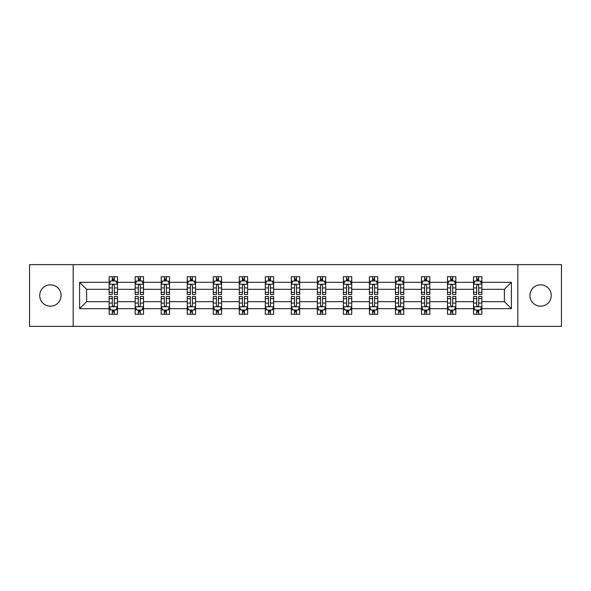 <?xml version="1.0" encoding="UTF-8"?>
<svg xmlns="http://www.w3.org/2000/svg" width="591" height="591" viewBox="0 0 591 591"><rect width="100%" height="100%" fill="white"/><g stroke="black" fill="none" stroke-linecap="round" stroke-linejoin="round"><path stroke-width="0.89" d="M540.595 284.825A10.675 10.675 0 0 0 529.913 295.5A10.675 10.675 0 0 0 540.595 306.175A10.675 10.675 0 0 0 551.27 295.5A10.675 10.675 0 0 0 540.595 284.825M50.405 284.825A10.675 10.675 0 0 0 39.73 295.5A10.675 10.675 0 0 0 50.405 306.175A10.675 10.675 0 0 0 61.087 295.5A10.675 10.675 0 0 0 50.405 284.825M517.819 326.365L561.45 326.365L561.45 264.635L517.819 264.635L517.819 326.365L73.181 326.365L73.181 264.635L29.55 264.635L29.55 326.365L73.181 326.365M481.864 308.679L481.864 301.676L504.389 301.676L511.4 308.679L481.864 308.679L481.864 314.272L478.695 314.272L478.695 310.016M517.819 264.635L73.181 264.635M473.524 308.679L455.838 308.679L455.838 301.676L473.524 301.676L473.524 314.272L481.864 314.272L481.864 309.817L480.298 309.817M455.838 308.679L455.838 314.272L452.669 314.272L452.669 310.016M447.498 308.679L429.812 308.679L429.812 301.676L447.498 301.676L447.498 314.272L455.838 314.272L455.838 309.817L454.272 309.817M429.812 308.679L429.812 314.272L426.643 314.272L426.643 310.016M421.464 308.679L403.779 308.679L403.779 301.676L421.464 301.676L421.464 314.272L429.812 314.272L429.812 309.817L428.239 309.817M403.779 308.679L403.779 314.272L400.609 314.272L400.609 310.016M395.438 308.679L377.752 308.679L377.752 301.676L395.438 301.676L395.438 314.272L403.779 314.272L403.779 309.817L402.212 309.817M377.752 308.679L377.752 314.272L374.583 314.272L374.583 310.016M369.412 308.679L351.726 308.679L351.726 301.676L369.412 301.676L369.412 314.272L377.752 314.272L377.752 309.817L376.186 309.817M351.726 308.679L351.726 314.272L348.557 314.272L348.557 310.016M343.386 308.679L325.7 308.679L325.7 301.676L343.386 301.676L343.386 314.272L351.726 314.272L351.726 309.817L350.16 309.817M325.7 308.679L325.7 314.272L322.531 314.272L322.531 310.016M317.36 308.679L299.674 308.679L299.674 301.676L317.36 301.676L317.36 314.272L325.7 314.272L325.7 309.817L324.134 309.817M299.674 308.679L299.674 314.272L296.505 314.272L296.505 310.016M291.326 308.679L273.64 308.679L273.64 301.676L291.326 301.676L291.326 314.272L299.674 314.272L299.674 309.817L298.1 309.817M273.64 308.679L273.64 314.272L270.471 314.272L270.471 310.016M265.3 308.679L247.614 308.679L247.614 301.676L265.3 301.676L265.3 314.272L273.64 314.272L273.64 309.817L272.074 309.817M247.614 308.679L247.614 314.272L244.445 314.272L244.445 310.016M239.274 308.679L221.588 308.679L221.588 301.676L239.274 301.676L239.274 314.272L247.614 314.272L247.614 309.817L246.048 309.817M221.588 308.679L221.588 314.272L218.419 314.272L218.419 310.016M213.248 308.679L195.562 308.679L195.562 301.676L213.248 301.676L213.248 314.272L221.588 314.272L221.588 309.817L220.022 309.817M195.562 308.679L195.562 314.272L192.393 314.272L192.393 310.016M187.221 308.679L169.536 308.679L169.536 301.676L187.221 301.676L187.221 314.272L195.562 314.272L195.562 309.817L193.988 309.817M169.536 308.679L169.536 314.272L166.359 314.272L166.359 310.016M161.188 308.679L143.502 308.679L143.502 301.676L161.188 301.676L161.188 314.272L169.536 314.272L169.536 309.817L167.962 309.817M143.502 308.679L143.502 314.272L140.333 314.272L140.333 310.016M135.162 308.679L117.476 308.679L117.476 301.676L135.162 301.676L135.162 314.272L143.502 314.272L143.502 309.817L141.936 309.817M117.476 308.679L117.476 314.272L114.307 314.272L114.307 310.016M109.136 308.679L79.6 308.679L79.6 282.321L109.136 282.321L109.136 289.324L86.611 289.324L86.611 301.676L109.136 301.676L109.136 314.272L117.476 314.272L117.476 309.817L115.91 309.817M110.702 281.183L109.136 281.183L109.136 276.728L109.136 282.321M112.305 280.984L112.305 276.728L109.136 276.728L117.476 276.728L117.476 282.321L135.162 282.321L135.162 276.728L143.502 276.728L143.502 282.321L161.188 282.321L161.188 276.728L169.536 276.728L169.536 282.321L187.221 282.321L187.221 276.728L195.562 276.728L195.562 282.321L213.248 282.321L213.248 276.728L221.588 276.728L221.588 282.321L239.274 282.321L239.274 276.728L247.614 276.728L247.614 282.321L265.3 282.321L265.3 276.728L273.64 276.728L273.64 282.321L291.326 282.321L291.326 276.728L299.674 276.728L299.674 282.321L317.36 282.321L317.36 276.728L325.7 276.728L325.7 282.321L343.386 282.321L343.386 276.728L351.726 276.728L351.726 282.321L369.412 282.321L369.412 276.728L377.752 276.728L377.752 282.321L395.438 282.321L395.438 276.728L403.779 276.728L403.779 282.321L421.464 282.321L421.464 276.728L429.812 276.728L429.812 282.321L447.498 282.321L447.498 276.728L455.838 276.728L455.838 282.321L473.524 282.321L473.524 276.728L481.864 276.728L481.864 282.321L511.4 282.321L511.4 308.679M473.524 282.321L473.524 289.324L455.838 289.324L455.838 282.321M447.498 282.321L447.498 289.324L429.812 289.324L429.812 282.321M421.464 282.321L421.464 289.324L403.779 289.324L403.779 282.321M395.438 282.321L395.438 289.324L377.752 289.324L377.752 282.321M369.412 282.321L369.412 289.324L351.726 289.324L351.726 282.321M343.386 282.321L343.386 289.324L325.7 289.324L325.7 282.321M317.36 282.321L317.36 289.324L299.674 289.324L299.674 282.321M291.326 282.321L291.326 289.324L273.64 289.324L273.64 282.321M265.3 282.321L265.3 289.324L247.614 289.324L247.614 282.321M239.274 282.321L239.274 289.324L221.588 289.324L221.588 282.321M213.248 282.321L213.248 289.324L195.562 289.324L195.562 282.321M187.221 282.321L187.221 289.324L169.536 289.324L169.536 282.321M161.188 282.321L161.188 289.324L143.502 289.324L143.502 282.321M135.162 282.321L135.162 289.324L117.476 289.324L117.476 282.321M79.6 282.321L86.611 289.324M504.389 301.676L504.389 289.324L481.864 289.324L481.864 282.321M476.693 280.902L478.695 280.902M450.667 280.902L452.669 280.902M424.641 280.902L426.643 280.902M398.607 280.902L400.609 280.902M372.581 280.902L374.583 280.902M346.555 280.902L348.557 280.902M320.529 280.902L322.531 280.902M294.495 280.902L296.505 280.902M268.469 280.902L270.471 280.902M242.443 280.902L244.445 280.902M216.417 280.902L218.419 280.902M190.391 280.902L192.393 280.902M164.357 280.902L166.359 280.902M138.331 280.902L140.333 280.902M112.305 280.902L114.307 280.902M112.305 310.098L114.307 310.098M138.331 310.098L140.333 310.098M164.357 310.098L166.359 310.098M190.391 310.098L192.393 310.098M216.417 310.098L218.419 310.098M242.443 310.098L244.445 310.098M268.469 310.098L270.471 310.098M294.495 310.098L296.505 310.098M320.529 310.098L322.531 310.098M346.555 310.098L348.557 310.098M372.581 310.098L374.583 310.098M398.607 310.098L400.609 310.098M424.641 310.098L426.643 310.098M450.667 310.098L452.669 310.098M476.693 310.098L478.695 310.098M86.611 301.676L79.6 308.679M511.4 282.321L504.389 289.324M114.307 278.9L112.305 278.9M109.136 292.405L109.136 294.495L112.305 294.495L112.305 292.405L109.136 292.405L109.136 289.324M117.476 289.324L117.476 294.495L114.307 294.495L114.307 285.571C113.642 284.286 112.97 284.286 112.305 285.571L112.305 292.405M115.91 281.183L117.476 281.183L117.476 276.728L114.307 276.728L114.307 280.984M117.476 284.323L115.806 280.984L110.805 280.984L109.136 284.323M112.305 312.1L114.307 312.1M117.476 298.595L117.476 296.505L114.307 296.505L114.307 298.595L117.476 298.595L117.476 301.676M109.136 301.676L109.136 296.505L112.305 296.505L112.305 305.429C112.97 306.714 113.642 306.714 114.307 305.429L114.307 298.595M110.702 309.817L109.136 309.817L109.136 314.272L112.305 314.272L112.305 310.016M109.136 306.677L110.805 310.016L115.806 310.016L117.476 306.677M140.333 278.9L138.331 278.9M136.728 281.183L135.162 281.183L135.162 276.728L138.331 276.728L138.331 280.984M135.162 292.405L135.162 294.495L138.331 294.495L138.331 292.405L135.162 292.405L135.162 289.324M143.502 289.324L143.502 294.495L140.333 294.495L140.333 285.571C139.668 284.286 139.003 284.286 138.331 285.571L138.331 292.405M141.936 281.183L143.502 281.183L143.502 276.728L140.333 276.728L140.333 280.984M143.502 284.323L141.833 280.984L136.831 280.984L135.162 284.323M166.359 278.9L164.357 278.9M162.761 281.183L161.188 281.183L161.188 276.728L164.357 276.728L164.357 280.984M161.188 292.405L161.188 294.495L164.357 294.495L164.357 292.405L161.188 292.405L161.188 289.324M169.536 289.324L169.536 294.495L166.359 294.495L166.359 285.571C165.694 284.286 165.029 284.286 164.357 285.571L164.357 292.405M167.962 281.183L169.536 281.183L169.536 276.728L166.359 276.728L166.359 280.984M169.536 284.323L167.866 280.984L162.857 280.984L161.188 284.323M138.331 312.1L140.333 312.1M143.502 298.595L143.502 296.505L140.333 296.505L140.333 298.595L143.502 298.595L143.502 301.676M135.162 301.676L135.162 296.505L138.331 296.505L138.331 305.429C138.996 306.714 139.668 306.714 140.333 305.429L140.333 298.595M136.728 309.817L135.162 309.817L135.162 314.272L138.331 314.272L138.331 310.016M135.162 306.677L136.831 310.016L141.833 310.016L143.502 306.677M164.357 312.1L166.359 312.1M169.536 298.595L169.536 296.505L166.359 296.505L166.359 298.595L169.536 298.595L169.536 301.676M161.188 301.676L161.188 296.505L164.357 296.505L164.357 305.429C165.029 306.714 165.694 306.714 166.359 305.429L166.359 298.595M162.761 309.817L161.188 309.817L161.188 314.272L164.357 314.272L164.357 310.016M161.188 306.677L162.857 310.016L167.866 310.016L169.536 306.677M192.393 278.9L190.391 278.9M188.788 281.183L187.221 281.183L187.221 276.728L190.391 276.728L190.391 280.984M187.221 292.405L187.221 294.495L190.391 294.495L190.391 292.405L187.221 292.405L187.221 289.324M195.562 289.324L195.562 294.495L192.393 294.495L192.393 285.571C191.72 284.286 191.056 284.286 190.391 285.571L190.391 292.405M193.988 281.183L195.562 281.183L195.562 276.728L192.393 276.728L192.393 280.984M195.562 284.323L193.892 280.984L188.884 280.984L187.221 284.323M190.391 312.1L192.393 312.1M195.562 298.595L195.562 296.505L192.393 296.505L192.393 298.595L195.562 298.595L195.562 301.676M187.221 301.676L187.221 296.505L190.391 296.505L190.391 305.429C191.056 306.714 191.72 306.714 192.393 305.429L192.393 298.595M188.788 309.817L187.221 309.817L187.221 314.272L190.391 314.272L190.391 310.016M187.221 306.677L188.884 310.016L193.892 310.016L195.562 306.677M218.419 278.9L216.417 278.9M214.814 281.183L213.248 281.183L213.248 276.728L216.417 276.728L216.417 280.984M213.248 292.405L213.248 294.495L216.417 294.495L216.417 292.405L213.248 292.405L213.248 289.324M221.588 289.324L221.588 294.495L218.419 294.495L218.419 285.571C217.754 284.286 217.082 284.286 216.417 285.571L216.417 292.405M220.022 281.183L221.588 281.183L221.588 276.728L218.419 276.728L218.419 280.984M221.588 284.323L219.918 280.984L214.917 280.984L213.248 284.323M216.417 312.1L218.419 312.1M221.588 298.595L221.588 296.505L218.419 296.505L218.419 298.595L221.588 298.595L221.588 301.676M213.248 301.676L213.248 296.505L216.417 296.505L216.417 305.429C217.082 306.714 217.747 306.714 218.419 305.429L218.419 298.595M214.814 309.817L213.248 309.817L213.248 314.272L216.417 314.272L216.417 310.016M213.248 306.677L214.917 310.016L219.918 310.016L221.588 306.677M244.445 278.9L242.443 278.9M240.84 281.183L239.274 281.183L239.274 276.728L242.443 276.728L242.443 280.984M239.274 292.405L239.274 294.495L242.443 294.495L242.443 292.405L239.274 292.405L239.274 289.324M247.614 289.324L247.614 294.495L244.445 294.495L244.445 285.571C243.78 284.286 243.115 284.286 242.443 285.571L242.443 292.405M246.048 281.183L247.614 281.183L247.614 276.728L244.445 276.728L244.445 280.984M247.614 284.323L245.945 280.984L240.943 280.984L239.274 284.323M242.443 312.1L244.445 312.1M247.614 298.595L247.614 296.505L244.445 296.505L244.445 298.595L247.614 298.595L247.614 301.676M239.274 301.676L239.274 296.505L242.443 296.505L242.443 305.429C243.108 306.714 243.78 306.714 244.445 305.429L244.445 298.595M240.84 309.817L239.274 309.817L239.274 314.272L242.443 314.272L242.443 310.016M239.274 306.677L240.943 310.016L245.945 310.016L247.614 306.677M270.471 278.9L268.469 278.9M266.866 281.183L265.3 281.183L265.3 276.728L268.469 276.728L268.469 280.984M265.3 292.405L265.3 294.495L268.469 294.495L268.469 292.405L265.3 292.405L265.3 289.324M273.64 289.324L273.64 294.495L270.471 294.495L270.471 285.571C269.806 284.286 269.141 284.286 268.469 285.571L268.469 292.405M272.074 281.183L273.64 281.183L273.64 276.728L270.471 276.728L270.471 280.984M273.64 284.323L271.978 280.984L266.969 280.984L265.3 284.323M268.469 312.1L270.471 312.1M273.64 298.595L273.64 296.505L270.471 296.505L270.471 298.595L273.64 298.595L273.64 301.676M265.3 301.676L265.3 296.505L268.469 296.505L268.469 305.429C269.134 306.714 269.806 306.714 270.471 305.429L270.471 298.595M266.866 309.817L265.3 309.817L265.3 314.272L268.469 314.272L268.469 310.016M265.3 306.677L266.969 310.016L271.978 310.016L273.64 306.677M296.505 278.9L294.495 278.9M292.9 281.183L291.326 281.183L291.326 276.728L294.495 276.728L294.495 280.984M291.326 292.405L291.326 294.495L294.495 294.495L294.495 292.405L291.326 292.405L291.326 289.324M299.674 289.324L299.674 294.495L296.505 294.495L296.505 285.571C295.832 284.286 295.168 284.286 294.495 285.571L294.495 292.405M298.1 281.183L299.674 281.183L299.674 276.728L296.505 276.728L296.505 280.984M299.674 284.323L298.004 280.984L292.996 280.984L291.326 284.323M294.495 312.1L296.505 312.1M299.674 298.595L299.674 296.505L296.505 296.505L296.505 298.595L299.674 298.595L299.674 301.676M291.326 301.676L291.326 296.505L294.495 296.505L294.495 305.429C295.168 306.714 295.832 306.714 296.505 305.429L296.505 298.595M292.9 309.817L291.326 309.817L291.326 314.272L294.495 314.272L294.495 310.016M291.326 306.677L292.996 310.016L298.004 310.016L299.674 306.677M322.531 278.9L320.529 278.9M318.926 281.183L317.36 281.183L317.36 276.728L320.529 276.728L320.529 280.984M317.36 292.405L317.36 294.495L320.529 294.495L320.529 292.405L317.36 292.405L317.36 289.324M325.7 289.324L325.7 294.495L322.531 294.495L322.531 285.571C321.866 284.286 321.194 284.286 320.529 285.571L320.529 292.405M324.134 281.183L325.7 281.183L325.7 276.728L322.531 276.728L322.531 280.984M325.7 284.323L324.031 280.984L319.022 280.984L317.36 284.323M320.529 312.1L322.531 312.1M325.7 298.595L325.7 296.505L322.531 296.505L322.531 298.595L325.7 298.595L325.7 301.676M317.36 301.676L317.36 296.505L320.529 296.505L320.529 305.429C321.194 306.714 321.859 306.714 322.531 305.429L322.531 298.595M318.926 309.817L317.36 309.817L317.36 314.272L320.529 314.272L320.529 310.016M317.36 306.677L319.022 310.016L324.031 310.016L325.7 306.677M348.557 278.9L346.555 278.9M344.952 281.183L343.386 281.183L343.386 276.728L346.555 276.728L346.555 280.984M343.386 292.405L343.386 294.495L346.555 294.495L346.555 292.405L343.386 292.405L343.386 289.324M351.726 289.324L351.726 294.495L348.557 294.495L348.557 285.571C347.892 284.286 347.22 284.286 346.555 285.571L346.555 292.405M350.16 281.183L351.726 281.183L351.726 276.728L348.557 276.728L348.557 280.984M351.726 284.323L350.057 280.984L345.055 280.984L343.386 284.323M346.555 312.1L348.557 312.1M351.726 298.595L351.726 296.505L348.557 296.505L348.557 298.595L351.726 298.595L351.726 301.676M343.386 301.676L343.386 296.505L346.555 296.505L346.555 305.429C347.22 306.714 347.885 306.714 348.557 305.429L348.557 298.595M344.952 309.817L343.386 309.817L343.386 314.272L346.555 314.272L346.555 310.016M343.386 306.677L345.055 310.016L350.057 310.016L351.726 306.677M374.583 278.9L372.581 278.9M370.978 281.183L369.412 281.183L369.412 276.728L372.581 276.728L372.581 280.984M369.412 292.405L369.412 294.495L372.581 294.495L372.581 292.405L369.412 292.405L369.412 289.324M377.752 289.324L377.752 294.495L374.583 294.495L374.583 285.571C373.918 284.286 373.253 284.286 372.581 285.571L372.581 292.405M376.186 281.183L377.752 281.183L377.752 276.728L374.583 276.728L374.583 280.984M377.752 284.323L376.083 280.984L371.082 280.984L369.412 284.323M372.581 312.1L374.583 312.1M377.752 298.595L377.752 296.505L374.583 296.505L374.583 298.595L377.752 298.595L377.752 301.676M369.412 301.676L369.412 296.505L372.581 296.505L372.581 305.429C373.246 306.714 373.918 306.714 374.583 305.429L374.583 298.595M370.978 309.817L369.412 309.817L369.412 314.272L372.581 314.272L372.581 310.016M369.412 306.677L371.082 310.016L376.083 310.016L377.752 306.677M400.609 278.9L398.607 278.9M397.012 281.183L395.438 281.183L395.438 276.728L398.607 276.728L398.607 280.984M395.438 292.405L395.438 294.495L398.607 294.495L398.607 292.405L395.438 292.405L395.438 289.324M403.779 289.324L403.779 294.495L400.609 294.495L400.609 285.571C399.944 284.286 399.28 284.286 398.607 285.571L398.607 292.405M402.212 281.183L403.779 281.183L403.779 276.728L400.609 276.728L400.609 280.984M403.779 284.323L402.116 280.984L397.108 280.984L395.438 284.323M398.607 312.1L400.609 312.1M403.779 298.595L403.779 296.505L400.609 296.505L400.609 298.595L403.779 298.595L403.779 301.676M395.438 301.676L395.438 296.505L398.607 296.505L398.607 305.429C399.28 306.714 399.944 306.714 400.609 305.429L400.609 298.595M397.012 309.817L395.438 309.817L395.438 314.272L398.607 314.272L398.607 310.016M395.438 306.677L397.108 310.016L402.116 310.016L403.779 306.677M426.643 278.9L424.641 278.9M423.038 281.183L421.464 281.183L421.464 276.728L424.641 276.728L424.641 280.984M421.464 292.405L421.464 294.495L424.641 294.495L424.641 292.405L421.464 292.405L421.464 289.324M429.812 289.324L429.812 294.495L426.643 294.495L426.643 285.571C425.971 284.286 425.306 284.286 424.641 285.571L424.641 292.405M428.239 281.183L429.812 281.183L429.812 276.728L426.643 276.728L426.643 280.984M429.812 284.323L428.143 280.984L423.134 280.984L421.464 284.323M424.641 312.1L426.643 312.1M429.812 298.595L429.812 296.505L426.643 296.505L426.643 298.595L429.812 298.595L429.812 301.676M421.464 301.676L421.464 296.505L424.641 296.505L424.641 305.429C425.306 306.714 425.971 306.714 426.643 305.429L426.643 298.595M423.038 309.817L421.464 309.817L421.464 314.272L424.641 314.272L424.641 310.016M421.464 306.677L423.134 310.016L428.143 310.016L429.812 306.677M452.669 278.9L450.667 278.9M449.064 281.183L447.498 281.183L447.498 276.728L450.667 276.728L450.667 280.984M447.498 292.405L447.498 294.495L450.667 294.495L450.667 292.405L447.498 292.405L447.498 289.324M455.838 289.324L455.838 294.495L452.669 294.495L452.669 285.571C452.004 284.286 451.332 284.286 450.667 285.571L450.667 292.405M454.272 281.183L455.838 281.183L455.838 276.728L452.669 276.728L452.669 280.984M455.838 284.323L454.169 280.984L449.167 280.984L447.498 284.323M450.667 312.1L452.669 312.1M455.838 298.595L455.838 296.505L452.669 296.505L452.669 298.595L455.838 298.595L455.838 301.676M447.498 301.676L447.498 296.505L450.667 296.505L450.667 305.429C451.332 306.714 451.997 306.714 452.669 305.429L452.669 298.595M449.064 309.817L447.498 309.817L447.498 314.272L450.667 314.272L450.667 310.016M447.498 306.677L449.167 310.016L454.169 310.016L455.838 306.677M478.695 278.9L476.693 278.9M475.09 281.183L473.524 281.183L473.524 276.728L476.693 276.728L476.693 280.984M473.524 292.405L473.524 294.495L476.693 294.495L476.693 292.405L473.524 292.405L473.524 289.324M481.864 289.324L481.864 294.495L478.695 294.495L478.695 285.571C478.03 284.286 477.358 284.286 476.693 285.571L476.693 292.405M480.298 281.183L481.864 281.183L481.864 276.728L478.695 276.728L478.695 280.984M481.864 284.323L480.195 280.984L475.194 280.984L473.524 284.323M476.693 312.1L478.695 312.1M481.864 298.595L481.864 296.505L478.695 296.505L478.695 298.595L481.864 298.595L481.864 301.676M473.524 301.676L473.524 296.505L476.693 296.505L476.693 305.429C477.358 306.714 478.03 306.714 478.695 305.429L478.695 298.595M475.09 309.817L473.524 309.817L473.524 314.272L476.693 314.272L476.693 310.016M473.524 306.677L475.194 310.016L480.195 310.016L481.864 306.677M117.432 284.241L109.18 284.241M117.476 292.405L114.307 292.405M112.305 287.935L109.136 287.935M117.476 287.935L114.307 287.935M114.307 279.964L112.305 279.964M109.18 306.759L117.432 306.759M109.136 298.595L112.305 298.595M114.307 303.065L117.476 303.065M109.136 303.065L112.305 303.065M112.305 311.036L114.307 311.036M143.465 284.241L135.206 284.241M143.502 292.405L140.333 292.405M138.331 287.935L135.162 287.935M143.502 287.935L140.333 287.935M140.333 279.964L138.331 279.964M169.491 284.241L161.232 284.241M169.536 292.405L166.359 292.405M164.357 287.935L161.188 287.935M169.536 287.935L166.359 287.935M166.359 279.964L164.357 279.964M135.206 306.759L143.465 306.759M135.162 298.595L138.331 298.595M140.333 303.065L143.502 303.065M135.162 303.065L138.331 303.065M138.331 311.036L140.333 311.036M161.232 306.759L169.491 306.759M161.188 298.595L164.357 298.595M166.359 303.065L169.536 303.065M161.188 303.065L164.357 303.065M164.357 311.036L166.359 311.036M195.518 284.241L187.258 284.241M195.562 292.405L192.393 292.405M190.391 287.935L187.221 287.935M195.562 287.935L192.393 287.935M192.393 279.964L190.391 279.964M187.258 306.759L195.518 306.759M187.221 298.595L190.391 298.595M192.393 303.065L195.562 303.065M187.221 303.065L190.391 303.065M190.391 311.036L192.393 311.036M221.544 284.241L213.285 284.241M221.588 292.405L218.419 292.405M216.417 287.935L213.248 287.935M221.588 287.935L218.419 287.935M218.419 279.964L216.417 279.964M213.285 306.759L221.544 306.759M213.248 298.595L216.417 298.595M218.419 303.065L221.588 303.065M213.248 303.065L216.417 303.065M216.417 311.036L218.419 311.036M247.577 284.241L239.318 284.241M247.614 292.405L244.445 292.405M242.443 287.935L239.274 287.935M247.614 287.935L244.445 287.935M244.445 279.964L242.443 279.964M239.318 306.759L247.577 306.759M239.274 298.595L242.443 298.595M244.445 303.065L247.614 303.065M239.274 303.065L242.443 303.065M242.443 311.036L244.445 311.036M273.603 284.241L265.344 284.241M273.64 292.405L270.471 292.405M268.469 287.935L265.3 287.935M273.64 287.935L270.471 287.935M270.471 279.964L268.469 279.964M265.344 306.759L273.603 306.759M265.3 298.595L268.469 298.595M270.471 303.065L273.64 303.065M265.3 303.065L268.469 303.065M268.469 311.036L270.471 311.036M299.63 284.241L291.37 284.241M299.674 292.405L296.505 292.405M294.495 287.935L291.326 287.935M299.674 287.935L296.505 287.935M296.505 279.964L294.495 279.964M291.37 306.759L299.63 306.759M291.326 298.595L294.495 298.595M296.505 303.065L299.674 303.065M291.326 303.065L294.495 303.065M294.495 311.036L296.505 311.036M325.656 284.241L317.397 284.241M325.7 292.405L322.531 292.405M320.529 287.935L317.36 287.935M325.7 287.935L322.531 287.935M322.531 279.964L320.529 279.964M317.397 306.759L325.656 306.759M317.36 298.595L320.529 298.595M322.531 303.065L325.7 303.065M317.36 303.065L320.529 303.065M320.529 311.036L322.531 311.036M351.682 284.241L343.423 284.241M351.726 292.405L348.557 292.405M346.555 287.935L343.386 287.935M351.726 287.935L348.557 287.935M348.557 279.964L346.555 279.964M343.423 306.759L351.682 306.759M343.386 298.595L346.555 298.595M348.557 303.065L351.726 303.065M343.386 303.065L346.555 303.065M346.555 311.036L348.557 311.036M377.715 284.241L369.456 284.241M377.752 292.405L374.583 292.405M372.581 287.935L369.412 287.935M377.752 287.935L374.583 287.935M374.583 279.964L372.581 279.964M369.456 306.759L377.715 306.759M369.412 298.595L372.581 298.595M374.583 303.065L377.752 303.065M369.412 303.065L372.581 303.065M372.581 311.036L374.583 311.036M403.742 284.241L395.482 284.241M403.779 292.405L400.609 292.405M398.607 287.935L395.438 287.935M403.779 287.935L400.609 287.935M400.609 279.964L398.607 279.964M395.482 306.759L403.742 306.759M395.438 298.595L398.607 298.595M400.609 303.065L403.779 303.065M395.438 303.065L398.607 303.065M398.607 311.036L400.609 311.036M429.768 284.241L421.509 284.241M429.812 292.405L426.643 292.405M424.641 287.935L421.464 287.935M429.812 287.935L426.643 287.935M426.643 279.964L424.641 279.964M421.509 306.759L429.768 306.759M421.464 298.595L424.641 298.595M426.643 303.065L429.812 303.065M421.464 303.065L424.641 303.065M424.641 311.036L426.643 311.036M455.794 284.241L447.535 284.241M455.838 292.405L452.669 292.405M450.667 287.935L447.498 287.935M455.838 287.935L452.669 287.935M452.669 279.964L450.667 279.964M447.535 306.759L455.794 306.759M447.498 298.595L450.667 298.595M452.669 303.065L455.838 303.065M447.498 303.065L450.667 303.065M450.667 311.036L452.669 311.036M481.82 284.241L473.568 284.241M481.864 292.405L478.695 292.405M476.693 287.935L473.524 287.935M481.864 287.935L478.695 287.935M478.695 279.964L476.693 279.964M473.568 306.759L481.82 306.759M473.524 298.595L476.693 298.595M478.695 303.065L481.864 303.065M473.524 303.065L476.693 303.065M476.693 311.036L478.695 311.036"/></g></svg>
